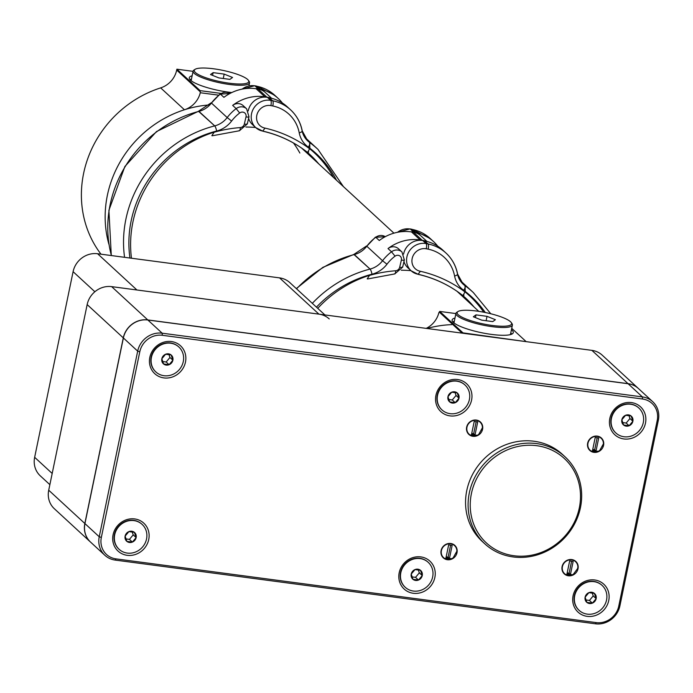 <?xml version="1.0" encoding="UTF-8"?>
<svg xmlns="http://www.w3.org/2000/svg" width="693" height="693" viewBox="0 0 693 693"><rect width="100%" height="100%" fill="white"/><g stroke="black" fill="none" stroke-linecap="round" stroke-linejoin="round"><path stroke-width="1.04" d="M426.992 328.482A107.684 99.489 -47.3 0 1 451.767 324.645M218.546 95.158L200.277 92.741A22.401 20.695 -47.3 0 1 184.425 109.771A107.684 99.489 -47.3 0 0 108.896 244.248A107.684 99.489 -47.3 0 1 209.347 104.955M293.494 143.018A107.684 99.489 -47.3 0 1 299.852 153.032M193.052 71.344L176.88 69.196L176.689 70.088A22.401 20.695 -47.3 0 1 160.663 87.881A107.684 99.489 132.7 0 0 100.987 254.184M176.88 69.196L200.147 90.644L220.894 93.399M200.277 92.741L200.147 90.644M231.8 92.55A31.228 6.506 -168.3 0 1 189.276 77.746A31.228 6.506 -168.3 0 1 192.134 75.78M189.977 79.608A31.228 6.506 -168.3 0 1 191.45 79.08M426.212 328.378A22.401 20.695 132.7 0 0 438.886 312.63L439.275 312.084L462.127 333.142M455.899 313.574L439.726 311.426L463.002 332.874L525.71 341.58M439.726 311.426L439.275 312.084M454.98 318.018A31.228 6.506 11.7 0 0 452.122 319.975A31.228 6.506 11.7 0 0 491.493 334.407A31.228 6.506 11.7 0 0 513.279 332.64A31.228 6.506 11.7 0 0 511.443 329.703M511.729 328.335L525.684 341.19M511.902 334.078A31.228 6.506 11.7 0 0 510.758 333.004M454.296 321.318A31.228 6.506 11.7 0 0 452.824 321.847M307.346 152.269L307.614 152.477C294.447 142.16 279.565 135.074 262.959 131.22L262.708 131.081A16.156 14.925 -47.3 0 1 255.76 127.616A16.156 14.925 -47.3 0 1 253.274 109.035A16.156 14.925 -47.3 0 1 270.712 100.398A162.292 149.939 -47.3 0 1 272.652 100.771L269.378 97.756A162.292 149.939 -47.3 0 0 267.437 97.375L270.712 100.398A4.305 1.429 100.7 0 1 270.85 105.605A11.842 10.941 132.7 0 0 256.93 114.813A11.842 10.941 132.7 0 0 265.055 128.118L262.708 131.081M308.662 151.949L307.571 152.477L309.892 148.224L309.632 142.489L306.167 139.302L309.632 142.489A115.948 107.12 -47.3 0 1 317.966 149.367L304.539 136.997M333.558 177.521A112.855 104.262 -47.3 0 0 309.771 148.804L309.884 148.267A111.642 103.144 132.7 0 1 336.495 180.232M262.959 131.22L255.76 127.616L252.486 124.601A16.156 14.925 -47.3 0 1 248.605 118.416M248.233 110.889A16.156 14.925 -47.3 0 1 267.437 97.375M282.415 103.04A43.07 39.796 -47.3 0 0 278.17 98.406A43.07 39.796 -47.3 0 0 260.161 89.267A162.292 149.939 132.7 0 0 258.22 88.886A16.156 14.925 132.7 0 0 255.31 88.635M309.892 148.224A133.524 123.363 132.7 0 0 308.298 147.072A25.84 23.874 -47.3 0 1 299.229 132.848A38.765 35.811 132.7 0 0 272.747 105.968A4.305 1.438 101.5 0 0 272.652 100.771A43.07 39.796 -47.3 0 1 290.653 109.91L287.387 106.895A43.07 39.796 132.7 0 0 269.378 97.756M111.296 255.552L108.905 210.282L124.87 166.511L156.497 131.557L198.484 111.261L214.7 125.892L198.943 111.374L197.929 111.642M211.85 135.672L214.579 131.583L211.85 135.663L212.335 135.767L239.397 130.76A4.305 1.169 -94.3 0 0 240.289 127.581A4.305 3.976 132.7 0 0 244.326 124.082L246.006 116.9A4.305 3.976 132.7 0 0 239.683 112.994A38.765 35.811 132.7 0 0 231.601 121.05A25.84 23.874 -47.3 0 1 216.623 131.046A133.524 123.363 132.7 0 0 214.579 131.583L214.579 131.583A110.776 102.339 132.7 0 0 129.946 258.021M124.567 257.311A115.081 106.324 -47.3 0 1 214.7 125.892A21.535 19.898 132.7 0 0 227.183 117.567L211.426 103.04A43.07 39.796 132.7 0 1 220.4 94.101L229.885 93.52A8.611 7.961 132.7 0 0 220.4 94.101L223.917 97.341A43.07 39.796 132.7 0 1 256.115 88.739A162.292 149.939 -47.3 0 1 258.082 89.042A16.156 14.925 -47.3 0 1 265.41 92.576L271.595 98.276M269.456 97.774A16.156 14.925 132.7 0 0 266.805 97.089A162.292 149.939 132.7 0 0 264.847 96.786A43.07 39.796 -47.3 0 0 232.649 105.388A8.611 7.961 -47.3 0 1 243.096 105.561L246.613 108.801A8.611 7.961 -47.3 0 0 236.157 108.619L232.649 105.388M245.92 127.027A130.085 120.184 -47.3 0 1 255.63 127.495M462.707 295.443L465.358 297.808A108.541 100.286 132.7 0 0 462.959 295.677M464.024 295.123L462.933 295.625L465.254 291.398L464.994 285.672L461.529 282.475L464.994 285.672A115.948 107.12 -47.3 0 1 473.328 292.541L459.901 280.171M483.714 312.196A112.855 104.262 -47.3 0 0 465.133 291.978L465.246 291.45A111.642 103.144 132.7 0 1 485.299 312.517M403.595 254.062A16.156 14.925 -47.3 0 1 422.799 240.558A162.292 149.939 -47.3 0 1 424.74 240.939A43.07 39.796 132.7 0 1 442.749 250.069L446.023 253.084A43.07 39.796 -47.3 0 1 457.441 273.813A4.305 1.36 169.1 0 1 457.605 274.09A4.305 1.36 169.1 0 1 454.591 276.022A38.765 35.811 132.7 0 0 428.109 249.151A157.987 145.963 132.7 0 0 426.212 248.778A11.842 10.941 132.7 0 0 412.292 257.995A11.842 10.941 132.7 0 0 420.417 271.292L418.07 274.255A16.156 14.925 -47.3 0 1 411.122 270.79A16.156 14.925 -47.3 0 1 408.636 252.217A16.156 14.925 -47.3 0 1 426.074 243.572A162.292 149.939 -47.3 0 1 428.014 243.953L424.74 240.939M462.976 295.651C449.809 285.334 434.927 278.248 418.321 274.393L411.122 270.79L407.848 267.775A16.156 14.925 -47.3 0 1 403.967 261.59M437.777 246.223A43.07 39.796 -47.3 0 0 433.532 241.58A43.07 39.796 -47.3 0 0 415.531 232.45A162.292 149.939 132.7 0 0 413.582 232.068A16.156 14.925 132.7 0 0 410.672 231.809M296.318 288.591L322.86 267.368L353.846 254.435L370.062 269.075L354.305 254.548L353.291 254.816M367.212 278.855L369.941 274.757L367.212 278.846L367.697 278.941M369.776 275.338A134.39 124.16 -47.3 0 1 395.651 270.755A4.305 3.976 132.7 0 0 399.688 267.255L401.368 260.083A4.305 3.976 132.7 0 0 395.045 256.176A38.765 35.811 132.7 0 0 386.963 264.224A25.84 23.874 -47.3 0 1 371.985 274.22A133.524 123.363 132.7 0 0 369.941 274.757L369.941 274.757A110.776 102.339 132.7 0 0 316.458 307.146M312.318 303.335A115.081 106.324 -47.3 0 1 370.062 269.075A21.535 19.898 132.7 0 0 382.545 260.741L366.788 246.223A43.07 39.796 132.7 0 1 375.762 237.275L385.256 236.694A8.611 7.961 132.7 0 0 375.762 237.275L379.279 240.514A43.07 39.796 132.7 0 1 411.486 231.921A162.292 149.939 -47.3 0 1 413.444 232.224A16.156 14.925 -47.3 0 1 420.772 235.75L426.957 241.45M424.818 240.947A16.156 14.925 132.7 0 0 422.167 240.263A162.292 149.939 132.7 0 0 420.209 239.96A43.07 39.796 -47.3 0 0 388.011 248.562A8.611 7.961 -47.3 0 1 398.458 248.744L401.975 251.983A8.611 7.961 -47.3 0 0 391.519 251.802L388.011 248.562M401.282 270.201A130.085 120.184 -47.3 0 1 410.992 270.668M511.235 322.54L512.014 323.674A28.829 6.012 -168.3 0 1 512.404 325.06A28.829 6.012 -168.3 0 1 487.664 325.987A28.829 6.012 -168.3 0 1 457.103 315.627A28.829 6.012 -168.3 0 1 455.942 313.375A28.829 6.012 -168.3 0 1 456.852 312.248L458.021 311.521A27.815 5.795 -168.3 0 1 483.922 312.24A27.815 5.795 -168.3 0 1 510.481 321.708A27.815 5.795 -168.3 0 1 511.235 322.54A27.815 5.795 -168.3 0 1 490.627 325.234A27.815 5.795 -168.3 0 1 458.264 314.778A27.815 5.795 -168.3 0 1 458.021 311.521M492.749 321.613L481.722 320.149L473.345 316.779L475.996 314.873L487.023 316.337L495.408 319.707L492.749 321.613M475.996 314.873L475.424 317.619M487.023 316.337L486.114 320.729M248.38 80.31L249.168 81.445A28.829 6.012 -168.3 0 1 249.549 82.831A28.829 6.012 -168.3 0 1 224.818 83.758A28.829 6.012 -168.3 0 1 194.257 73.389A28.829 6.012 -168.3 0 1 193.096 71.136A28.829 6.012 -168.3 0 1 194.005 70.019L195.166 69.291A27.815 5.795 -168.3 0 1 221.076 70.01A27.815 5.795 -168.3 0 1 247.635 79.478A27.815 5.795 -168.3 0 1 248.38 80.31A27.815 5.795 -168.3 0 1 227.78 83.004A27.815 5.795 -168.3 0 1 195.417 72.548A27.815 5.795 -168.3 0 1 195.166 69.291M229.903 79.383L218.875 77.919L210.499 74.549L213.149 72.635L224.177 74.099L232.553 77.477L229.903 79.383M213.149 72.635L212.578 75.381M224.177 74.099L223.267 78.5M90.514 542.065A21.535 19.898 -47.3 0 1 90.462 542.021A21.535 19.898 -47.3 0 1 84.841 523.501L123.285 337.863A21.535 19.898 -47.3 0 1 147.774 319.923L628.005 383.645A21.535 19.898 -47.3 0 1 638.322 388.435A21.535 19.898 -47.3 0 1 638.374 388.478M90.462 542.021L54.349 508.731A21.535 19.898 -47.3 0 1 48.718 490.211L87.162 304.582A21.535 19.898 -47.3 0 1 111.651 286.633L591.883 350.363A21.535 19.898 -47.3 0 1 602.2 355.145L638.322 388.435M329.236 318.927A21.535 19.898 -47.3 0 0 318.91 314.137L136.928 289.986L97.583 253.733L279.565 277.876A21.535 19.898 -47.3 0 1 289.891 282.666L324.896 314.934M49.87 484.667L40.272 475.831A21.535 19.898 -47.3 0 1 34.65 457.311L73.094 271.673A21.535 19.898 -47.3 0 1 97.583 253.733M592.524 450.502L596.023 450.97L598.717 437.976L595.209 437.517L592.524 450.502M590.601 451.065L598.613 451.238L599.791 450.346L603.43 443.815L602.91 447.297M598.613 451.238A8.143 7.519 -47.3 0 1 588.062 446.812A8.143 7.519 -47.3 0 1 594.724 436.529A8.143 7.519 -47.3 0 1 603.43 443.815M592.732 449.48L594.689 449.74L596.023 450.97M594.689 449.74L597.167 437.777M566.961 573.934L570.46 574.402L573.154 561.408L569.655 560.94L566.961 573.934M565.038 574.497L573.05 574.67L577.546 568.667L577.867 567.246L577.347 570.729M573.05 574.67A8.143 7.519 -47.3 0 1 562.499 570.244A8.143 7.519 -47.3 0 1 569.161 559.961A8.143 7.519 -47.3 0 1 577.867 567.246M567.177 572.912L569.126 573.172L570.46 574.402M569.126 573.172L571.604 561.2M445.963 557.882L449.462 558.341L452.157 545.356L448.648 544.889L445.963 557.882M444.031 558.437L452.053 558.619L453.231 557.718L456.86 551.195L456.34 554.669M452.053 558.619A8.143 7.519 -47.3 0 1 441.493 554.183A8.143 7.519 -47.3 0 1 448.163 543.901A8.143 7.519 -47.3 0 1 456.86 551.195M446.171 556.851L448.128 557.111L449.462 558.341M448.128 557.111L450.606 545.148M471.517 434.45L475.026 434.918L477.711 421.924L474.211 421.457L471.517 434.45M469.594 435.005L477.616 435.187L478.794 434.286L482.423 427.763L481.904 431.237M477.616 435.187A8.143 7.519 -47.3 0 1 467.056 430.751A8.143 7.519 -47.3 0 1 473.726 420.469A8.143 7.519 -47.3 0 1 482.423 427.763M471.734 433.42L473.683 433.679L475.026 434.918M473.683 433.679L476.169 421.716M611.443 418.399A16.961 15.67 -47.3 0 1 622.721 405.232A16.961 15.67 -47.3 0 1 638.859 408.038A16.961 15.67 -47.3 0 1 638.885 431.133A16.961 15.67 -47.3 0 1 615.869 432.978A16.961 15.67 -47.3 0 1 611.443 418.399M615.73 432.848A16.961 15.67 -47.3 0 1 615.583 432.718A16.961 15.67 -47.3 0 1 611.157 418.139A16.961 15.67 -47.3 0 1 622.435 404.963A16.961 15.67 -47.3 0 1 638.574 407.779A16.961 15.67 -47.3 0 1 638.712 407.908M625.614 415.272A5.873 5.431 132.7 0 0 621.846 419.776A5.873 5.431 132.7 0 0 623.596 425.017A5.873 5.431 132.7 0 0 629.114 425.753A5.873 5.431 132.7 0 0 632.882 421.24A5.873 5.431 132.7 0 0 631.132 416.008A5.873 5.431 132.7 0 0 625.614 415.272L631.132 416.008L632.882 421.24L629.114 425.753L623.596 425.017L621.846 419.776L625.614 415.272M622.635 422.574L626.177 423.042L629.937 418.537L632.882 421.24M629.937 418.537L628.949 415.557M626.177 423.042L629.114 425.753M574.705 595.781A16.961 15.67 -47.3 0 1 585.992 582.614A16.961 15.67 -47.3 0 1 602.122 585.42A16.961 15.67 -47.3 0 1 602.148 608.515A16.961 15.67 -47.3 0 1 579.14 610.368A16.961 15.67 -47.3 0 1 574.705 595.781M578.993 610.23A16.961 15.67 -47.3 0 1 578.854 610.1A16.961 15.67 -47.3 0 1 574.419 595.521A16.961 15.67 -47.3 0 1 585.706 582.354A16.961 15.67 -47.3 0 1 601.836 585.161A16.961 15.67 -47.3 0 1 601.974 585.29M588.885 592.654A5.873 5.431 132.7 0 0 585.117 597.167A5.873 5.431 132.7 0 0 586.867 602.399A5.873 5.431 132.7 0 0 592.376 603.135A5.873 5.431 132.7 0 0 596.145 598.631A5.873 5.431 132.7 0 0 594.395 593.39A5.873 5.431 132.7 0 0 588.885 592.654L594.395 593.39L596.145 598.631L592.376 603.135L586.867 602.399L585.117 597.167L588.885 592.654M585.897 599.956L589.44 600.424L593.208 595.919L596.145 598.631M593.208 595.919L592.212 592.939M589.44 600.424L592.376 603.135M400.814 572.704A16.961 15.67 -47.3 0 1 412.092 559.537A16.961 15.67 -47.3 0 1 428.231 562.352A16.961 15.67 -47.3 0 1 428.257 585.438A16.961 15.67 -47.3 0 1 405.249 587.292A16.961 15.67 -47.3 0 1 400.814 572.704M405.102 587.153A16.961 15.67 -47.3 0 1 404.963 587.023A16.961 15.67 -47.3 0 1 400.528 572.444A16.961 15.67 -47.3 0 1 411.807 559.277A16.961 15.67 -47.3 0 1 427.945 562.084A16.961 15.67 -47.3 0 1 428.083 562.222M414.986 569.585A5.873 5.431 132.7 0 0 411.226 574.09A5.873 5.431 132.7 0 0 412.967 579.322A5.873 5.431 132.7 0 0 418.485 580.058A5.873 5.431 132.7 0 0 422.254 575.554A5.873 5.431 132.7 0 0 420.504 570.313A5.873 5.431 132.7 0 0 414.986 569.585L420.504 570.313L422.254 575.554L418.485 580.058L412.967 579.322L411.226 574.09L414.986 569.585M412.006 576.879L415.549 577.347L419.317 572.842L422.254 575.554M419.317 572.842L418.321 569.863M415.549 577.347L418.485 580.058M437.552 395.322A16.961 15.67 -47.3 0 1 448.83 382.155A16.961 15.67 -47.3 0 1 464.968 384.97A16.961 15.67 -47.3 0 1 464.994 408.056A16.961 15.67 -47.3 0 1 441.978 409.909A16.961 15.67 -47.3 0 1 437.552 395.322M441.839 409.771A16.961 15.67 -47.3 0 1 441.692 409.641A16.961 15.67 -47.3 0 1 437.266 395.062A16.961 15.67 -47.3 0 1 448.544 381.895A16.961 15.67 -47.3 0 1 464.674 384.702A16.961 15.67 -47.3 0 1 464.821 384.832M451.723 392.195A5.873 5.431 132.7 0 0 447.955 396.708A5.873 5.431 132.7 0 0 449.705 401.94A5.873 5.431 132.7 0 0 455.223 402.676A5.873 5.431 132.7 0 0 458.991 398.172A5.873 5.431 132.7 0 0 457.241 392.931A5.873 5.431 132.7 0 0 451.723 392.195L457.241 392.931L458.991 398.172L455.223 402.676L449.705 401.94L447.955 396.708L451.723 392.195M448.735 399.497L452.278 399.965L456.046 395.46L458.991 398.172M456.046 395.46L455.05 392.481M452.278 399.965L455.223 402.676M151.438 357.354A16.961 15.67 -47.3 0 1 162.716 344.187A16.961 15.67 -47.3 0 1 178.855 347.002A16.961 15.67 -47.3 0 1 178.881 370.088A16.961 15.67 -47.3 0 1 155.864 371.942A16.961 15.67 -47.3 0 1 151.438 357.354M155.726 371.803A16.961 15.67 -47.3 0 1 155.578 371.673A16.961 15.67 -47.3 0 1 151.152 357.094A16.961 15.67 -47.3 0 1 162.431 343.927A16.961 15.67 -47.3 0 1 178.56 346.734A16.961 15.67 -47.3 0 1 178.707 346.872M165.61 354.236A5.873 5.431 132.7 0 0 161.841 358.74A5.873 5.431 132.7 0 0 163.591 363.972A5.873 5.431 132.7 0 0 169.109 364.709A5.873 5.431 132.7 0 0 172.878 360.204A5.873 5.431 132.7 0 0 171.128 354.963A5.873 5.431 132.7 0 0 165.61 354.236L171.128 354.963L172.878 360.204L169.109 364.709L163.591 363.972L161.841 358.74L165.61 354.236M162.621 361.529L166.164 361.997L169.932 357.493L172.878 360.204M169.932 357.493L168.936 354.513M166.164 361.997L169.109 364.709M114.7 534.745A16.961 15.67 -47.3 0 1 125.979 521.569A16.961 15.67 -47.3 0 1 142.117 524.384A16.961 15.67 -47.3 0 1 142.143 547.47A16.961 15.67 -47.3 0 1 119.135 549.324A16.961 15.67 -47.3 0 1 114.7 534.745M118.988 549.194A16.961 15.67 -47.3 0 1 118.849 549.064A16.961 15.67 -47.3 0 1 114.414 534.476A16.961 15.67 -47.3 0 1 125.693 521.309A16.961 15.67 -47.3 0 1 141.831 524.116A16.961 15.67 -47.3 0 1 141.97 524.255M128.872 531.618A5.873 5.431 132.7 0 0 125.112 536.122A5.873 5.431 132.7 0 0 126.854 541.363A5.873 5.431 132.7 0 0 132.372 542.091A5.873 5.431 132.7 0 0 136.14 537.586A5.873 5.431 132.7 0 0 134.39 532.345A5.873 5.431 132.7 0 0 128.872 531.618L134.39 532.345L136.14 537.586L132.372 542.091L126.854 541.363L125.112 536.122L128.872 531.618M125.892 538.911L129.435 539.379L133.203 534.875L136.14 537.586M133.203 534.875L132.207 531.895M129.435 539.379L132.372 542.091M652.728 401.706L638.426 388.53A21.535 19.898 132.7 0 0 628.101 383.74L147.869 320.01L162.179 333.194L642.402 396.916A21.535 19.898 -47.3 0 1 652.728 401.706A21.535 19.898 -47.3 0 1 658.35 420.227L619.906 605.864A21.535 19.898 -47.3 0 1 595.417 623.804L115.194 560.083A21.535 19.898 -47.3 0 1 104.868 555.292A21.535 19.898 -47.3 0 1 99.238 536.772L137.682 351.134A21.535 19.898 -47.3 0 1 162.179 333.194L162.318 335.291A19.811 18.304 132.7 0 0 139.787 351.801L101.343 537.43A19.811 18.304 132.7 0 0 116.017 558.879L596.24 622.6A19.811 18.304 132.7 0 0 618.771 606.098L657.215 420.46A19.811 18.304 132.7 0 0 642.541 399.012L162.318 335.291M104.868 555.292L90.566 542.108A21.535 19.898 132.7 0 1 84.936 523.587L123.38 337.959A21.535 19.898 132.7 0 1 147.869 320.01M450.736 543.494A8.481 7.831 132.7 0 0 441.9 548.302A8.481 7.831 132.7 0 0 443.312 557.848A8.481 7.831 132.7 0 0 454.816 556.929A8.481 7.831 132.7 0 0 454.799 545.382A8.481 7.831 132.7 0 0 450.736 543.494M476.299 420.062A8.481 7.831 132.7 0 0 467.463 424.87A8.481 7.831 132.7 0 0 468.875 434.424A8.481 7.831 132.7 0 0 480.379 433.497A8.481 7.831 132.7 0 0 480.362 421.95A8.481 7.831 132.7 0 0 476.299 420.062M597.297 436.122A8.481 7.831 132.7 0 0 588.461 440.921A8.481 7.831 132.7 0 0 589.873 450.476A8.481 7.831 132.7 0 0 601.377 449.549A8.481 7.831 132.7 0 0 601.368 438.011A8.481 7.831 132.7 0 0 597.297 436.122M571.742 559.554A8.481 7.831 132.7 0 0 562.898 564.353A8.481 7.831 132.7 0 0 564.31 573.908A8.481 7.831 132.7 0 0 575.814 572.981A8.481 7.831 132.7 0 0 575.805 561.434A8.481 7.831 132.7 0 0 571.742 559.554M564.986 456.756L562.447 454.409A59.182 54.678 132.7 0 0 534.078 441.25A59.182 54.678 132.7 0 0 472.392 474.766A59.182 54.678 132.7 0 0 482.233 541.45L484.779 543.797A59.182 54.678 -47.3 0 1 474.939 477.105A59.182 54.678 -47.3 0 1 536.625 443.598A59.182 54.678 -47.3 0 1 564.986 456.756A59.182 54.678 -47.3 0 1 565.09 537.326A59.182 54.678 -47.3 0 1 484.779 543.797M134.676 518.927A18.997 17.55 132.7 0 0 113.583 544.161A18.997 17.55 132.7 0 0 144.473 548.258A18.997 17.55 132.7 0 0 134.676 518.927M171.414 341.545A18.997 17.55 132.7 0 0 150.32 366.779A18.997 17.55 132.7 0 0 181.202 370.876A18.997 17.55 132.7 0 0 171.414 341.545M420.79 556.895A18.997 17.55 132.7 0 0 399.696 582.129A18.997 17.55 132.7 0 0 430.587 586.226A18.997 17.55 132.7 0 0 420.79 556.895M457.527 379.513A18.997 17.55 132.7 0 0 436.434 404.747A18.997 17.55 132.7 0 0 467.316 408.844A18.997 17.55 132.7 0 0 457.527 379.513M631.418 402.581A18.997 17.55 132.7 0 0 610.325 427.824A18.997 17.55 132.7 0 0 641.207 431.921A18.997 17.55 132.7 0 0 631.418 402.581M594.681 579.972A18.997 17.55 132.7 0 0 573.587 605.206A18.997 17.55 132.7 0 0 604.478 609.303A18.997 17.55 132.7 0 0 594.681 579.972M536.763 445.694A57.458 53.084 132.7 0 0 472.947 522.037A57.458 53.084 132.7 0 0 566.389 534.433A57.458 53.084 132.7 0 0 536.763 445.694M184.425 109.771L160.663 87.881M176.689 70.088L200.225 91.779M302.313 148.553A108.541 100.286 -47.3 0 1 302.928 149.29M318.685 163.808A108.541 100.286 132.7 0 0 309.996 154.634A108.541 100.286 132.7 0 0 307.597 152.503L309.996 154.634M260.161 89.267L256.895 86.253A162.292 149.939 132.7 0 0 254.946 85.871L258.22 88.886M272.747 105.968A157.987 145.963 132.7 0 0 270.85 105.605M265.055 128.118A134.39 124.16 -47.3 0 1 309.754 148.874M241.45 89.258L254.686 85.733A4.305 1.429 100.7 0 1 254.946 85.871A16.156 14.925 132.7 0 0 242.143 89.111M307.571 152.443A130.085 120.184 132.7 0 0 263.236 131.202M302.2 131.228A21.535 19.898 132.7 0 0 307.787 140.991L302.243 130.916C300.589 122.592 296.725 115.592 290.653 109.91A43.07 39.796 -47.3 0 1 302.079 130.631A4.305 1.36 169.1 0 1 302.243 130.916A4.305 1.36 169.1 0 1 299.229 132.848M274.896 95.391A43.07 39.796 132.7 0 0 256.895 86.253A4.305 1.438 101.5 0 0 256.627 86.114L274.896 95.391L278.17 98.406M307.787 140.991A21.535 19.898 132.7 0 0 309.632 142.489A4.305 1.637 125.2 0 1 308.298 147.072M256.332 86.14A4.305 1.438 101.5 0 1 256.627 86.114L254.686 85.733M220.114 93.919L211.426 103.04A21.535 19.898 -47.3 0 1 198.943 111.374A115.081 106.324 132.7 0 0 111.391 255.561M131.471 258.229A112.855 104.262 -47.3 0 1 214.44 132.068M266.805 97.089L258.082 89.042M256.115 88.739L264.847 96.786M214.414 132.164A134.39 124.16 -47.3 0 1 240.289 127.581M231.601 121.05L227.183 117.567A43.07 39.796 -47.3 0 1 236.157 108.619L239.683 112.994M248.813 116.433A4.305 0.858 -166.8 0 1 248.986 116.77A4.305 0.858 -166.8 0 1 246.006 116.9M247.132 123.614A4.305 0.858 -166.8 0 1 247.306 123.952A4.305 0.858 -166.8 0 1 244.326 124.082M216.623 131.046A4.305 0.953 -104.3 0 0 214.7 125.892M239.059 130.613A4.305 1.169 -94.3 0 0 239.397 130.76L247.306 123.952L248.986 116.77L246.613 108.801M457.675 291.727A108.541 100.286 -47.3 0 1 458.29 292.463M474.047 306.99A108.541 100.286 132.7 0 0 465.358 297.808M422.799 240.558L426.074 243.572A4.305 1.429 100.7 0 1 426.212 248.778M415.531 232.45L412.257 229.426A162.292 149.939 132.7 0 0 410.317 229.054L413.582 232.068M465.254 291.398A133.524 123.363 132.7 0 0 463.66 290.254A25.84 23.874 -47.3 0 1 454.591 276.022M420.417 271.292A134.39 124.16 -47.3 0 1 465.116 292.048M396.812 232.432L410.048 228.907A4.305 1.429 100.7 0 1 410.317 229.054A16.156 14.925 132.7 0 0 397.505 232.294M462.933 295.625A130.085 120.184 132.7 0 0 418.598 274.376M428.109 249.151A4.305 1.438 101.5 0 0 428.014 243.953A43.07 39.796 -47.3 0 1 446.023 253.084C452.087 258.766 455.951 265.774 457.605 274.09L463.149 284.173A21.535 19.898 132.7 0 0 464.994 285.672A4.305 1.637 125.2 0 1 463.66 290.254M430.266 238.565A43.07 39.796 132.7 0 0 412.257 229.426A4.305 1.438 101.5 0 0 411.988 229.288L430.266 238.565L433.532 241.58M457.562 274.402A21.535 19.898 132.7 0 0 463.149 284.173M411.694 229.314A4.305 1.438 101.5 0 1 411.988 229.288L410.048 228.907M375.476 237.101L366.788 246.223A21.535 19.898 -47.3 0 1 354.305 254.548A115.081 106.324 132.7 0 0 296.561 288.816M317.74 308.333A112.855 104.262 -47.3 0 1 369.802 275.251M422.167 240.263L413.444 232.224M411.486 231.921L420.209 239.96M386.963 264.224L382.545 260.741A43.07 39.796 -47.3 0 1 391.519 251.802L395.045 256.176M404.175 259.615A4.305 0.858 -166.8 0 1 404.348 259.944A4.305 0.858 -166.8 0 1 401.368 260.083M402.494 266.788A4.305 0.858 -166.8 0 1 402.668 267.126A4.305 0.858 -166.8 0 1 399.688 267.255M371.985 274.22A4.305 0.953 -104.3 0 0 370.062 269.075M394.421 273.787A4.305 1.169 -94.3 0 0 394.759 273.934A4.305 1.169 -94.3 0 0 395.651 270.755M111.651 286.633L147.774 319.923M87.162 304.582L123.285 337.863M591.883 350.363L628.005 383.645M48.718 490.211L84.841 523.501M318.91 314.137L279.565 277.876M94.872 291.744L73.094 271.673M34.65 457.311L52.192 473.466M642.541 399.012L642.402 396.916L628.101 383.74M84.936 523.587L99.238 536.772L101.343 537.43M139.787 351.801L137.682 351.134L123.38 337.959M596.24 622.6L595.417 623.804M115.194 560.083L116.017 558.879M618.771 606.098L619.906 605.864M657.215 420.46L658.35 420.227M478.776 311.348L456.938 291.225M393.936 233.16L301.576 148.051M343.407 186.599L317.966 149.367M302.893 149.264L302.295 148.545M211.2 102.798L198.484 111.252M490.774 313.756L473.328 292.541M458.255 292.437L457.657 291.718M366.562 245.972L353.846 254.435M367.68 278.958L394.759 273.934L402.668 267.126L404.348 259.944L401.975 251.983M512.404 325.06L510.429 334.606M455.942 313.375L453.967 322.912M249.549 82.831L248.952 85.733M193.096 71.136L191.121 80.683"/></g></svg>
